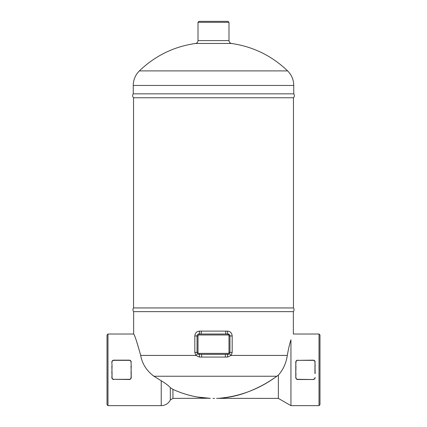<?xml version="1.0" encoding="UTF-8"?>
<svg xmlns="http://www.w3.org/2000/svg" width="427" height="427" viewBox="0 0 427 427"><rect width="100%" height="100%" fill="white"/><g stroke="black" fill="none" stroke-linecap="round" stroke-linejoin="round"><path stroke-width="0.64" d="M129.728 379.464L130.155 379.304M131.212 377.756L131.217 373.55L131.025 377.58A1.74 1.74 0 0 1 129.285 379.32L113.795 379.32L129.285 379.512A1.938 1.938 0 0 0 131.217 377.58C131.116 378.744 130.47 379.389 129.285 379.512L129.285 379.32M131.212 361.915L131.073 361.349M130.806 360.895L130.155 360.361M129.728 360.207L113.795 360.153A1.938 1.938 0 0 0 111.858 362.091L112.05 366.115L111.858 362.091C111.965 360.927 112.611 360.281 113.795 360.153L129.285 360.153C130.47 360.276 131.116 360.922 131.217 362.091A1.938 1.938 0 0 0 129.285 360.153L129.285 360.345A1.74 1.74 0 0 1 131.025 362.091L131.217 366.115L131.025 362.091M113.795 379.32A1.74 1.74 0 0 1 112.05 377.58L112.05 373.55L111.858 377.58A1.938 1.938 0 0 0 113.795 379.512L112.242 378.738M112.05 373.55L111.858 366.115M111.858 373.55L112.05 366.115M131.025 366.115L131.217 373.55M131.217 366.115L131.025 373.55M295.788 361.915L295.783 362.085C295.884 360.927 296.53 360.281 297.715 360.153A1.938 1.938 0 0 0 295.783 362.091L295.783 366.115L295.975 362.091A1.74 1.74 0 0 1 297.715 360.345L313.204 360.153C314.389 360.276 315.035 360.922 315.142 362.091A1.938 1.938 0 0 0 313.204 360.153L313.204 360.345A1.74 1.74 0 0 1 314.95 362.091L315.142 373.55M314.95 362.091L315.142 366.115M295.975 373.55L295.783 377.58L295.783 366.115M295.783 373.55L295.975 366.115M297.272 379.464L297.715 379.512C296.53 379.389 295.884 378.744 295.783 377.58A1.938 1.938 0 0 0 297.715 379.512L313.204 379.512A1.938 1.938 0 0 0 315.142 377.58L314.806 378.664L313.808 379.416M314.95 366.115L314.95 373.55M295.788 377.756L295.927 378.322M296.194 378.776L296.845 379.304M319.012 405.65L319.983 404.684L319.983 334.987L319.012 334.015L319.012 405.65L290.942 405.65L290.942 339.796C294.128 332.105 294.128 332.105 290.942 339.796C289.602 343.884 288.39 349.094 287.312 355.419C286.165 363.158 283.181 369.713 278.367 375.087L277.95 375.418M107.988 405.65L107.988 334.015L107.017 334.987L107.017 404.684L107.988 405.65L161.23 405.65L161.23 380.772C165.692 383.473 168.724 385.773 170.33 387.673L172.935 389.403C185.249 394.97 197.717 397.953 210.335 398.354L197.13 396.987C188.766 395.461 180.701 392.931 172.935 389.403L172.935 398.391L170.33 400.003C168.366 403.606 165.329 405.49 161.23 405.65M197.071 352.739L197.044 352.408L194.819 352.408L195.833 355.419L140.68 355.419C137.008 342.038 134.66 334.907 133.64 334.021C134.553 334.624 136.896 341.755 140.68 355.419C142.239 363.9 146.664 370.844 153.955 376.24L161.23 380.772M290.942 405.65L278.367 398.391L278.367 375.087L276.851 376.24C259.531 388.965 240.481 396.288 219.708 398.215L219.152 398.247C226.972 397.793 234.754 396.331 242.493 393.854C254.866 389.723 266.32 383.852 276.851 376.24L153.955 376.24L152.669 375.338M229.534 353.615A2.904 0.406 -141.5 0 0 231.167 355.419L232.181 352.408L232.181 335.953C231.882 332.991 230.324 331.373 227.511 331.112A2.904 0.507 -90 0 0 228.018 334.015L200.877 334.015A2.904 0.443 90 0 0 201.32 331.112L199.489 331.112A2.904 0.507 -90 0 1 198.982 334.015A1.938 1.938 0 0 0 197.044 335.953L197.044 352.408A1.938 1.938 0 0 0 198.982 354.346A2.904 0.512 90 0 1 199.489 357.063L195.833 355.419A2.904 0.406 141.5 0 0 197.466 353.615M228.376 334.053L229.779 335.142M225.734 354.346L201.266 354.346A2.904 0.427 -90 0 1 201.699 357.063L225.301 357.063A2.904 0.427 -90 0 1 225.734 354.346L228.018 354.346A1.938 1.938 0 0 0 229.956 352.408L229.929 352.739M226.123 334.015A2.904 0.443 90 0 1 225.68 331.112L201.32 331.112M199.489 331.112C196.666 331.384 195.112 332.996 194.819 335.953L198.011 335.953A0.966 0.966 0 0 1 198.982 334.987L228.018 334.987A0.966 0.966 0 0 1 228.989 335.953L228.989 352.408L229.956 352.408L229.956 335.953A1.938 1.938 0 0 0 228.018 334.015L228.018 334.987M228.989 352.408A0.966 0.966 0 0 1 228.018 353.38L228.018 354.346A2.904 0.512 -90 0 0 227.511 357.063L231.167 355.419L287.312 355.419M228.018 353.38L198.982 353.38L198.982 354.346L201.266 354.346M200.877 334.015L198.982 334.015L198.982 334.987M293.749 93.849L133.251 93.849C132.343 95.226 132.439 96.529 133.544 97.762L293.456 97.762C294.561 96.529 294.657 95.226 293.749 93.849L293.749 85.453L133.251 85.453C133.341 79.78 135.38 74.928 139.378 70.903C155.15 55.756 173.858 46.607 195.502 43.469L231.498 43.469C229.934 43.095 229.096 42.14 228.989 40.592L198.011 40.592C197.893 42.172 197.055 43.127 195.502 43.469M107.988 334.015L133.64 334.015L133.64 311.635L293.36 311.635C294.267 310.429 294.304 309.196 293.456 307.947L133.544 307.947L133.544 97.762M133.64 311.635C132.733 310.429 132.696 309.196 133.544 307.947M228.989 22.316L228.018 21.35L198.982 21.35L198.011 22.316L228.989 22.316L228.989 40.592M231.498 43.469C253.136 46.623 271.839 55.772 287.622 70.903C291.62 74.928 293.659 79.78 293.749 85.453M216.585 398.354L278.367 398.391M213.5 398.391L214.466 398.391M172.935 398.391L208.008 398.252M198.592 397.238L195.134 396.614M112.05 362.091A1.74 1.74 0 0 1 113.795 360.345L113.795 360.153M113.795 360.345L129.285 360.345M297.715 360.345L313.204 360.345M297.715 379.512L297.715 379.32A1.74 1.74 0 0 1 295.975 377.58M313.204 379.512L297.715 379.32M314.95 377.58A1.74 1.74 0 0 1 313.204 379.32M228.018 354.346A1.938 1.938 0 0 0 229.956 352.408L232.181 352.408M232.181 335.953L229.956 335.953A1.938 1.938 0 0 0 228.018 334.015M227.511 331.112L225.68 331.112M194.819 335.953L194.819 352.408M225.301 357.063L227.511 357.063M199.489 357.063L201.699 357.063M229.956 335.953L228.989 335.953M198.982 353.38A0.966 0.966 0 0 1 198.011 352.408L197.044 352.408M198.011 352.408L198.011 335.953M287.622 70.903L139.378 70.903M170.33 387.673L170.33 400.003M319.012 334.015L293.36 334.015L293.36 311.635M198.011 22.316L198.011 40.592M133.251 85.453L133.251 93.849M293.456 307.947L293.456 97.762M213.004 398.391L213.996 398.391L213.004 398.391"/></g></svg>
